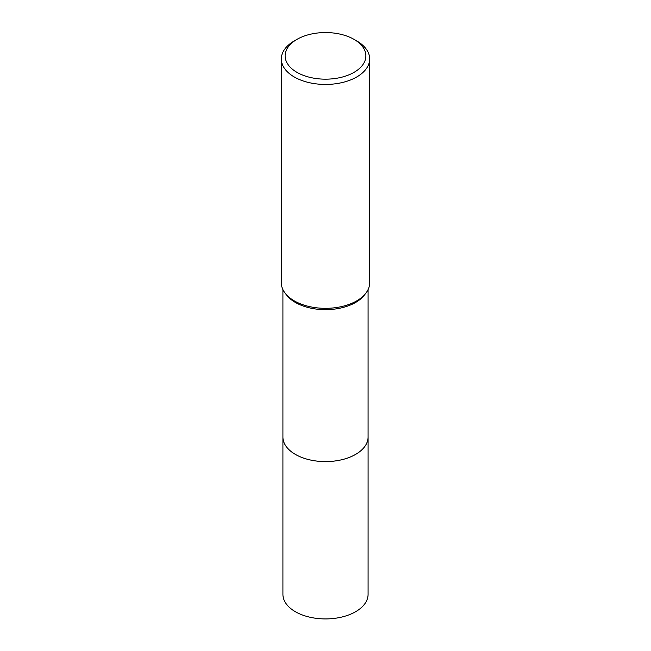 <?xml version="1.0" encoding="UTF-8"?>
<svg xmlns="http://www.w3.org/2000/svg" width="651" height="651" viewBox="0 0 651 651"><rect width="100%" height="100%" fill="white"/><g stroke="black" fill="none" stroke-linecap="round" stroke-linejoin="round"><path stroke-width="0.98" d="M368.084 436.593A42.592 24.592 180 0 1 368.092 437.016A42.584 24.583 180 0 1 355.609 454.398A42.584 24.583 180 0 1 309.209 459.728A42.584 24.583 180 0 1 282.916 437.016A42.592 24.592 180 0 1 282.916 436.593M368.084 436.715A42.584 24.583 180 0 1 355.609 454.398A42.584 24.583 180 0 1 308.965 459.671A42.584 24.583 180 0 1 282.916 436.715M354.046 39.377L356.724 40.923A44.162 25.495 180 0 1 369.662 58.948L369.662 282.835A44.162 25.495 180 0 1 365.813 293.243L364.373 295.106A42.584 24.583 180 0 1 355.609 302.455A42.584 24.583 180 0 1 286.627 295.106L285.187 293.243A44.162 25.495 180 0 1 281.338 282.835L281.338 58.948A44.162 25.495 180 0 1 294.276 40.923L296.954 39.377A40.37 23.306 180 0 1 354.046 39.377A40.37 23.306 180 0 1 354.046 72.342A40.37 23.306 180 0 1 296.954 72.342A40.37 23.306 180 0 1 296.954 39.377L294.276 40.923M365.813 293.243A44.162 25.495 180 0 1 356.724 300.868A44.162 25.495 180 0 1 285.187 293.243M369.662 58.948A44.162 25.495 180 0 1 356.724 76.981A44.162 25.495 180 0 1 308.598 82.506A44.162 25.495 180 0 1 281.338 58.948M282.908 437.016A42.592 24.592 180 0 0 295.383 454.406A42.592 24.592 180 0 0 341.799 459.736A42.592 24.592 180 0 0 368.092 437.016L368.084 594.339A42.584 24.583 180 0 1 341.791 617.05A42.584 24.583 180 0 1 295.391 611.72A42.584 24.583 180 0 1 282.916 594.339L282.916 289.589M368.084 437.016L368.084 289.589"/></g></svg>
